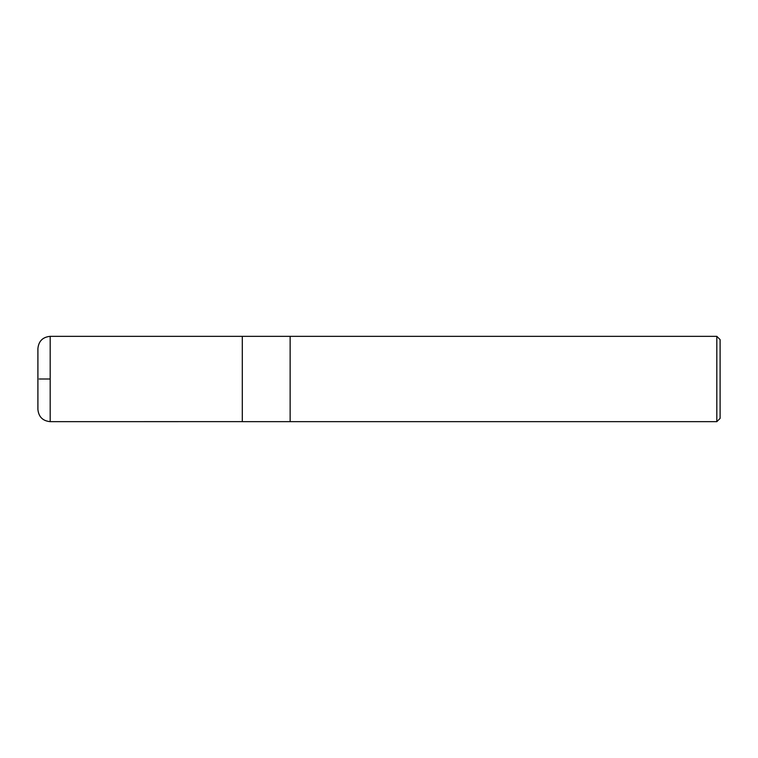 <?xml version="1.0" encoding="UTF-8"?>
<svg xmlns="http://www.w3.org/2000/svg" width="758" height="758" viewBox="0 0 758 758"><rect width="100%" height="100%" fill="white"/><g stroke="black" fill="none" stroke-linecap="round" stroke-linejoin="round"><path stroke-width="1.14" d="M716.822 336.344L716.822 421.656L720.1 418.388L720.1 339.612L716.822 336.344L290.134 336.344L290.134 421.656L290.134 336.344L50.189 336.344C42.723 337.064 38.63 341.166 37.9 348.623L37.9 409.377C38.63 416.834 42.723 420.936 50.189 421.656L50.189 336.344M716.822 421.656L242.304 421.656L242.304 336.344M50.189 379L39.217 379L50.189 379M37.909 408.837L37.909 349.163M242.304 421.628L50.189 421.656"/></g></svg>
